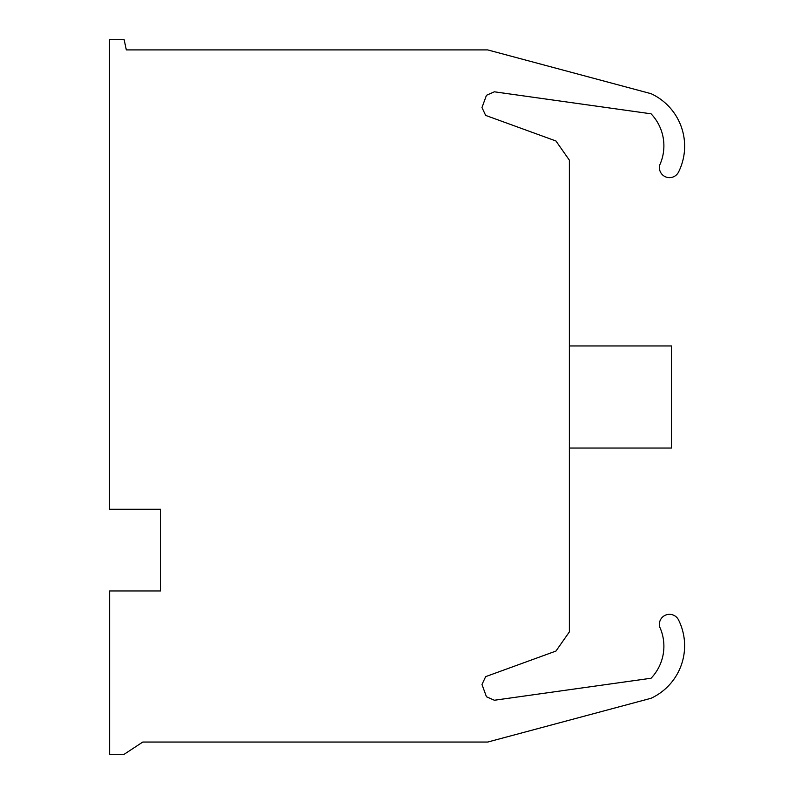 <?xml version="1.0" encoding="UTF-8"?>
<svg xmlns="http://www.w3.org/2000/svg" width="794" height="794" viewBox="0 0 794 794"><rect width="100%" height="100%" fill="white"/><g stroke="black" fill="none" stroke-linecap="round" stroke-linejoin="round"><path stroke-width="0.6" stroke-dasharray="3.97 2.98" d="M160.686 590.964L160.686 509.291L109.503 509.291L109.503 39.7L124.142 39.7L126.325 49.913L487.714 49.913L651.06 93.682A57.883 57.883 0 0 1 678.552 172.05A10.123 10.123 0 0 1 659.645 165.202A46.34 46.34 0 0 0 651.06 113.81L494.374 91.806L486.454 95.29L481.988 107.557L485.65 115.408L555.949 140.985L569.377 160.17L569.377 631.885L555.949 651.07L485.65 676.647L481.988 684.497L486.454 696.765L494.374 700.248L651.06 678.245A46.34 46.34 0 0 0 659.645 626.853A10.123 10.123 0 0 1 678.533 619.916A57.883 57.883 0 0 1 651.03 698.283L487.714 742.053L142.771 742.053L124.142 754.3L109.641 754.3L109.641 590.964L160.686 590.964M569.377 448.044L569.377 345.956L671.466 345.956L671.466 448.044L671.466 345.956L671.466 448.044L569.377 448.044L569.377 345.956L569.377 448.044L671.466 448.044L569.377 448.044L569.377 345.956L671.466 345.956L569.377 345.956"/><path stroke-width="1.19" d="M109.503 509.291L160.686 509.291L160.686 590.964L109.641 590.964L109.641 754.3L124.142 754.3L142.771 742.053L487.714 742.053L651.03 698.283A57.883 57.883 0 0 0 678.533 619.916A10.123 10.123 0 0 0 659.645 626.853A46.34 46.34 0 0 1 651.06 678.245L494.374 700.248L486.454 696.765L481.988 684.497L485.65 676.647L555.949 651.07L569.377 631.885L569.377 160.17L555.949 140.985L485.65 115.408L481.988 107.557L486.454 95.29L494.374 91.806L651.06 113.81A46.34 46.34 0 0 1 659.645 165.202A10.123 10.123 0 0 0 678.552 172.05A57.883 57.883 0 0 0 651.06 93.682L487.714 49.913L126.325 49.913L124.142 39.7L109.503 39.7L109.503 509.291M569.377 448.044L671.466 448.044L671.466 345.956L569.377 345.956"/></g></svg>
